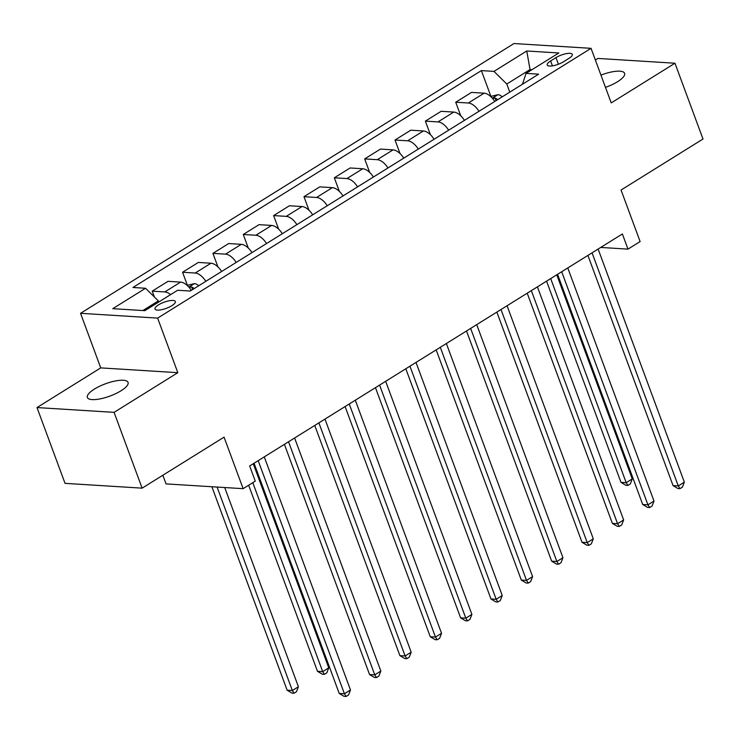 <?xml version="1.0" encoding="UTF-8"?>
<svg xmlns="http://www.w3.org/2000/svg" width="740" height="740" viewBox="0 0 740 740"><rect width="100%" height="100%" fill="white"/><g stroke="black" fill="none" stroke-linecap="round" stroke-linejoin="round"><path stroke-width="1.11" d="M121.046 390.766A21.701 6.54 -20.3 0 0 128.057 382.404A21.701 6.54 -20.3 0 0 115.218 380.998A21.701 6.54 -20.3 0 0 94.378 389.111A21.701 6.54 -20.3 0 0 87.357 397.463A21.701 6.54 -20.3 0 0 100.205 398.869A21.701 6.54 -20.3 0 0 121.046 390.766M605.477 87.366A21.701 6.54 -20.3 0 0 617.586 81.687A21.701 6.54 -20.3 0 0 624.606 73.334A21.701 6.54 -20.3 0 0 600.945 75.119M171.847 305.694A10.85 3.265 -20.3 0 0 175.352 301.513A10.85 3.265 -20.3 0 0 168.933 300.81A10.85 3.265 -20.3 0 0 158.508 304.871A10.85 3.265 -20.3 0 0 155.002 309.043A10.85 3.265 -20.3 0 0 161.422 309.746A10.85 3.265 -20.3 0 0 171.847 305.694M162.846 475.247L166.047 483.895L243.127 488.678L255.263 481.12L249.657 465.969L622.368 233.97L627.973 249.13L640.119 241.573L621.054 190.032L703 139.018L674.963 63.224L597.883 58.432L595.358 60.014M37 407.564L65.037 483.359L142.117 488.15L114.08 412.356L177.813 372.683L157.629 318.108L80.549 313.316L100.733 367.891L37 407.564L114.08 412.356M157.629 318.108L591.038 48.331L513.967 43.54L80.549 313.316M555.953 57.618L550.615 60.939A10.508 3.163 -20.3 0 0 547.212 64.991A10.508 3.163 -20.3 0 0 553.437 65.675A10.508 3.163 -20.3 0 0 563.529 61.744L568.866 58.423A10.508 3.163 -20.3 0 0 572.27 54.372A10.508 3.163 -20.3 0 0 566.045 53.687A10.508 3.163 -20.3 0 0 555.953 57.618L558.395 64.223M531.81 69.791L529.859 69.671L506.789 84.027L493.969 71.382L481.37 70.605L132.941 287.49L145.54 288.267L158.36 300.912L142.885 310.541M493.969 71.382L526.751 50.986L558.83 52.975L526.048 73.38L522.449 84.249M145.54 288.267L112.758 308.673L144.837 310.671L177.619 290.265L190.226 291.042L538.655 74.167L526.048 73.38M243.127 488.678L224.063 437.146L142.117 488.15M591.038 48.331L611.221 102.897L674.963 63.224M600.732 247.438L627.973 249.13M530.256 70.763L526.751 50.986M509.786 92.13L506.789 84.027M158.758 302.003L158.36 300.912M481.37 70.605L490.87 96.293M494.783 101.473A13.561 7.28 -121.9 0 0 484.108 93.184L471.51 92.408L455.729 102.231L460.733 115.773M170.635 294.613A13.561 7.28 -121.9 0 0 164.817 291.93L152.218 291.153L154.373 296.981M152.218 291.153L167.999 281.329L180.597 282.107A13.561 7.28 -121.9 0 1 191.272 290.394M205.84 281.329A13.561 7.28 -121.9 0 0 195.166 273.042L182.567 272.255L187.359 285.224M182.567 272.255L198.348 262.432L210.956 263.218A13.561 7.28 -121.9 0 1 221.621 271.506M236.19 262.432A13.561 7.28 -121.9 0 0 225.524 254.153L212.917 253.367L217.93 266.918M212.917 253.367L228.697 243.543L241.305 244.329A13.561 7.28 -121.9 0 1 251.97 252.608M266.539 243.543A13.561 7.28 -121.9 0 0 255.874 235.255L243.266 234.478L248.279 248.02M243.266 234.478L259.046 224.655L271.654 225.432A13.561 7.28 -121.9 0 1 282.319 233.72M296.888 224.646A13.561 7.28 -121.9 0 0 286.223 216.367L273.615 215.581L278.629 229.132M273.615 215.581L289.405 205.757L302.003 206.543A13.561 7.28 -121.9 0 1 312.678 214.822M327.246 205.757A13.561 7.28 -121.9 0 0 316.572 197.469L303.974 196.692L308.978 210.234M303.974 196.692L319.754 186.869L332.353 187.646A13.561 7.28 -121.9 0 1 343.027 195.934M357.596 186.869A13.561 7.28 -121.9 0 0 346.921 178.581L334.323 177.794L339.336 191.346M334.323 177.794L350.103 167.971L362.711 168.757A13.561 7.28 -121.9 0 1 373.376 177.036M387.945 167.971A13.561 7.28 -121.9 0 0 377.28 159.692L364.672 158.906L369.686 172.448M364.672 158.906L380.453 149.082L393.06 149.869A13.561 7.28 -121.9 0 1 403.726 158.147M418.294 149.082A13.561 7.28 -121.9 0 0 407.629 140.794L395.021 140.017L400.035 153.559M395.021 140.017L410.802 130.185L423.41 130.971A13.561 7.28 -121.9 0 1 434.075 139.259M448.644 130.185A13.561 7.28 -121.9 0 0 437.978 121.906L425.371 121.12L430.384 134.671M425.371 121.12L441.16 111.296L453.759 112.082A13.561 7.28 -121.9 0 1 464.433 120.361M479.002 111.296A13.561 7.28 -121.9 0 0 468.328 103.008L455.729 102.231M177.813 372.683L100.733 367.891M587.912 255.411L673.067 485.616L678.275 485.94L592.055 252.839M684.343 482.156L682.419 487.133L679.995 488.65L678.275 485.94L684.343 482.156L598.124 249.066M679.995 488.65L677.914 488.52L673.067 485.616M490.62 96.45L498.038 94.683A8.982 4.819 58.1 0 1 502.238 96.829M546.555 281.154L620.99 482.378L626.197 482.702L632.265 478.919L556.767 274.808M497.622 99.697A8.982 4.819 -121.9 0 0 495.125 98.032L492.507 98.383M550.69 278.582L626.197 482.702L627.918 485.412L625.827 485.283L620.99 482.378M632.265 478.919L630.341 483.895L627.918 485.412M557.562 274.309L642.718 504.504L647.926 504.828L561.697 271.728M653.994 501.045L652.07 506.03L649.646 507.538L647.926 504.828L653.994 501.045L567.774 267.954M649.646 507.538L647.555 507.409L642.718 504.504M527.213 293.197L612.369 523.393L617.576 523.716L531.348 290.626M623.644 519.942L621.72 524.919L619.288 526.427L617.576 523.716L623.644 519.942L537.416 286.843M619.288 526.427L617.206 526.297L612.369 523.393M496.864 312.095L582.019 542.291L587.227 542.614L500.999 309.514M593.295 538.831L591.371 543.808L588.938 545.324L587.227 542.614L593.295 538.831L507.066 305.74M588.938 545.324L586.857 545.195L582.019 542.291M466.514 330.983L551.661 561.179L556.869 561.503L470.649 328.412M562.946 557.729L561.022 562.705L558.589 564.213L556.869 561.503L562.946 557.729L476.717 324.629M558.589 564.213L556.508 564.084L551.661 561.179M436.165 349.872L521.312 580.077L526.519 580.401L440.3 347.3M532.587 576.617L530.663 581.594L528.24 583.111L526.519 580.401L532.587 576.617L446.368 343.526M528.24 583.111L526.159 582.981L521.312 580.077M405.807 368.77L490.962 598.965L496.17 599.289L409.942 366.198M502.238 595.515L500.314 600.491L497.891 601.999L496.17 599.289L502.238 595.515L416.019 362.415M497.891 601.999L495.8 601.87L490.962 598.965M375.457 387.658L460.613 617.854L465.821 618.178L379.592 385.087M471.889 614.404L469.965 619.38L467.532 620.888L465.821 618.178L471.889 614.404L385.67 381.304M467.532 620.888L465.451 620.768L460.613 617.854M345.108 406.556L430.264 636.752L435.471 637.075L349.243 403.975M441.539 633.292L439.615 638.278L437.183 639.785L435.471 637.075L441.539 633.292L355.311 400.201M437.183 639.785L435.102 639.656L430.264 636.752M314.759 425.445L399.905 655.64L405.113 655.964L318.894 422.873M411.19 652.19L409.266 657.166L406.834 658.674L405.113 655.964L411.19 652.19L324.962 419.09M406.834 658.674L404.752 658.545L399.905 655.64M284.41 444.333L369.556 674.538L374.764 674.862L288.545 441.762M380.841 671.078L378.908 676.055L376.484 677.572L374.764 674.862L380.841 671.078L294.613 437.988M376.484 677.572L374.403 677.442L369.556 674.538M187.109 285.372L194.528 283.614A8.982 4.819 58.1 0 1 198.727 285.751M248.659 485.237L317.479 671.3L322.686 671.624L328.754 667.841L253.256 463.73M194.111 288.628A8.982 4.819 -121.9 0 0 191.623 286.954L188.996 287.305M252.793 482.665L322.686 671.624L324.407 674.334L322.325 674.205L317.479 671.3M328.754 667.841L326.83 672.827L324.407 674.334M254.051 463.231L339.207 693.426L344.414 693.75L258.195 460.659M350.483 689.976L348.559 694.952L346.135 696.46L344.414 693.75L350.483 689.976L264.263 456.876M346.135 696.46L344.045 696.331L339.207 693.426M211.871 486.735L287.129 690.189L292.337 690.513L298.405 686.739L224.72 487.54M217.079 487.059L292.337 690.513L294.058 693.223L291.967 693.093L287.129 690.189M298.405 686.739L296.481 691.715L294.058 693.223M468.328 103.008L484.108 93.184M437.978 121.906L453.759 112.082M407.629 140.794L423.41 130.971M377.28 159.692L393.06 149.869M346.921 178.581L362.711 168.757M316.572 197.469L332.353 187.646M286.223 216.367L302.003 206.543M255.874 235.255L271.654 225.432M225.524 254.153L241.305 244.329M195.166 273.042L210.956 263.218M164.817 291.93L180.597 282.107M552.429 65.851L550.615 60.939M497.881 94.72L492.322 98.17M496.096 100.649L495.125 98.032M194.37 283.642L188.82 287.092M192.585 289.571L191.623 286.954"/></g></svg>
